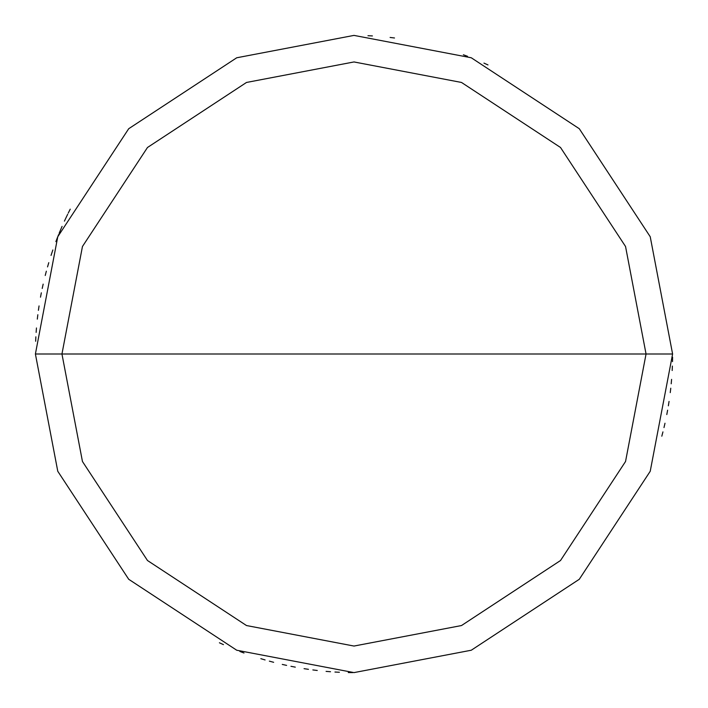 <?xml version="1.0" encoding="UTF-8"?>
<svg xmlns="http://www.w3.org/2000/svg" width="708" height="708" viewBox="0 0 708 708"><rect width="100%" height="100%" fill="white"/><g stroke="black" fill="none" stroke-linecap="round" stroke-linejoin="round"><path stroke-width="1.06" d="M646.05 354L625.545 461.501L560.515 560.515L461.501 625.545L354 646.05L246.499 625.545L147.485 560.515L82.455 461.501L61.95 354L646.05 354L625.545 246.499L560.515 147.485L461.501 82.455L354 61.95L246.499 82.455L147.485 147.485L82.455 246.499L61.95 354L35.4 354L57.773 236.729L128.714 128.714L236.729 57.773L354 35.4L471.271 57.773L579.286 128.714L650.227 236.729L672.6 354L650.227 236.729L579.286 128.714L471.271 57.773L354 35.4L236.729 57.773L128.714 128.714L57.773 236.729L35.4 354L57.773 471.271L128.714 579.286L236.729 650.227L354 672.6L471.271 650.227L579.286 579.286L650.227 471.271L672.6 354L61.95 354L82.455 246.499L147.485 147.485L246.499 82.455L354 61.95L461.501 82.455L560.515 147.485L625.545 246.499L646.05 354L672.6 354L650.227 471.271L579.286 579.286L471.271 650.227L354 672.6L236.729 650.227L128.714 579.286L57.773 471.271L35.4 354L61.95 354L82.455 461.501L147.485 560.515L246.499 625.545L354 646.05L461.501 625.545L560.515 560.515L625.545 461.501L646.05 354M661.821 436.181L662.936 431.88M663.989 427.57L664.989 423.242M666.794 414.552L667.609 410.18M668.361 405.808L669.051 401.427M670.246 392.621L670.759 388.214M671.202 383.798L671.591 379.373M672.175 370.514L672.37 366.08M672.511 361.638L672.582 357.204M487.989 64.941L483.945 63.1M467.537 56.313L463.377 54.764M394.506 37.984L390.099 37.453M372.408 35.931L367.974 35.71M70.234 209.152L68.242 213.117M66.304 217.117L64.428 221.135M60.835 229.259L59.127 233.357M57.472 237.481L55.879 241.623M52.861 249.968L51.445 254.181M48.781 262.65L47.533 266.907M46.347 271.191L45.224 275.483M43.161 284.12L42.215 288.457M41.33 292.811L40.506 297.174M39.046 305.927L38.409 310.325M37.834 314.724L37.312 319.131M36.462 327.972L36.135 332.397M35.86 336.831L35.657 341.265M67.667 214.294L65.747 218.303M62.074 226.383L60.322 230.463M58.631 234.569L56.994 238.693M52.436 251.207L51.038 255.42M219.418 642.784L223.454 644.625M239.853 651.449L244.003 653.015M260.836 658.67L265.093 659.945M269.367 661.148L273.651 662.299M282.271 664.423L286.607 665.387M290.953 666.299L295.307 667.148M304.059 668.662L308.449 669.325M312.848 669.927L317.255 670.476M326.087 671.379L330.512 671.733M334.946 672.034L339.38 672.264M348.248 672.547L352.69 672.6"/></g></svg>
